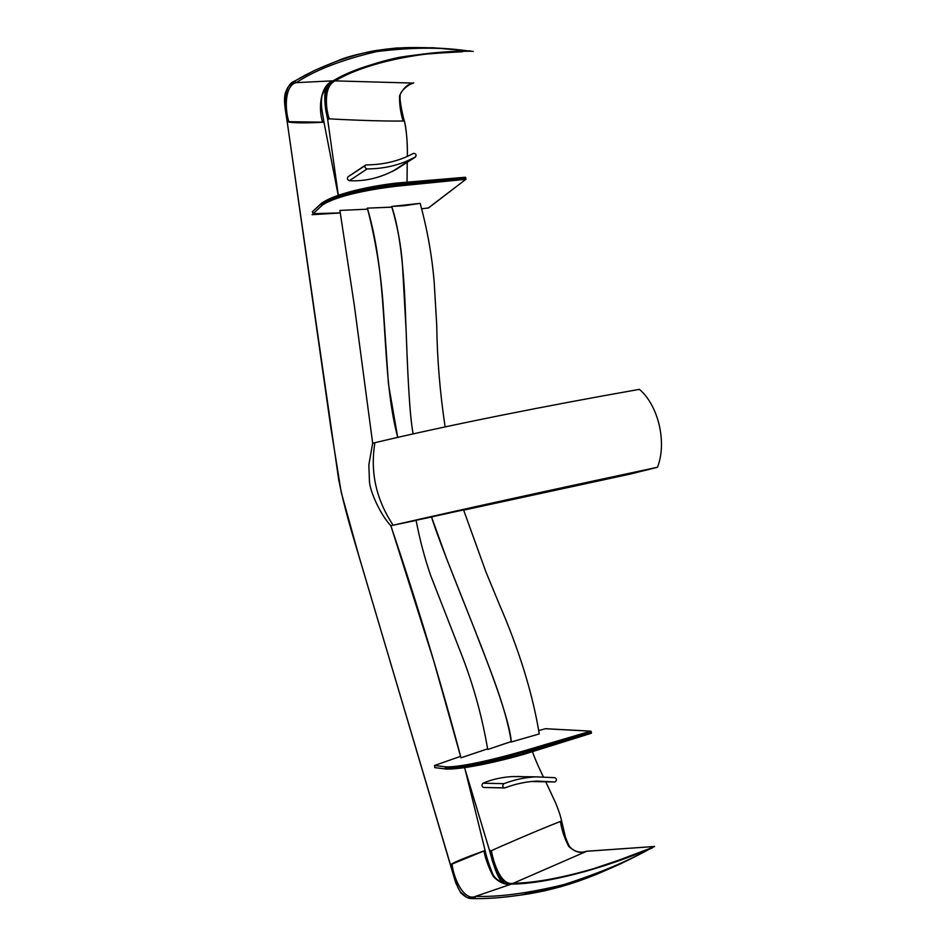 <?xml version="1.0" encoding="UTF-8"?>
<svg xmlns="http://www.w3.org/2000/svg" width="946" height="946" viewBox="0 0 946 946"><rect width="100%" height="100%" fill="white"/><g stroke="black" fill="none" stroke-linecap="round" stroke-linejoin="round"><path stroke-width="1.42" d="M321.581 204.218L322.089 202.917C336.953 192.996 371.281 186.055 395.322 183.205L396.09 185.18C371.955 188.029 336.823 194.237 321.581 204.218L322.491 205.01C337.344 195.29 371.955 189.129 396.031 186.279L396.173 185.168L396.031 186.279L465.68 179.314L465.858 178.226L396.173 185.168L395.854 183.737L465.858 178.226M321.806 203.023L321.806 203.012C326.524 199.937 332.637 197.146 340.146 194.663L355.377 190.323L395.404 183.157L395.771 183.749C371.648 186.61 336.729 193.634 321.522 203.792M320.848 204.088L312.346 211.786L313.161 213.678L340.288 212.885M395.534 183.181L465.349 177.257L466.011 179.208L428.29 207.99L421.668 208.782M428.916 207.505L428.29 207.99M312.074 214.695L340.3 212.956M523.162 754.53L523.339 753.702L523.103 754.53C499.37 761.329 464.415 769.323 446.902 769.063L466.993 767.301L482.827 764.439L523.173 754.53L591.285 733.256L591.451 732.452L523.339 753.702L522.996 752.212L591.451 732.452M591.38 733.174L591.345 732.038M538.7 730.584L545.345 728.739L590.73 731.175L522.405 751.313L523.256 753.726C499.441 760.549 463.907 768.696 445.992 768.448L446.701 769.086M445.708 768.921L434.77 767.632L434.569 765.48L446.37 766.91C463.765 766.97 498.637 758.113 522.405 751.313L522.925 752.236C499.11 759.059 463.717 768.081 445.873 768.022L446.37 766.91C444.916 767.537 444.927 768.258 446.394 769.074L446.571 769.086M434.569 765.48L460.584 756.339M321.64 203.142L321.427 203.295C320.753 204.714 321.108 205.282 322.491 205.01L313.161 213.678M413.52 153.335L412.421 153.926C398.845 161.104 383.437 164.758 366.197 164.911L365.57 165.065C364.387 166.768 364.896 168.057 367.095 168.932C384.289 168.79 399.661 165.172 413.213 158.053L415.566 156.965C416.63 154.837 415.956 153.619 413.532 153.323L413.52 153.335M396.291 169.109L414.987 157.095M392.223 171.545L395.274 169.831M395.18 169.831L393.394 170.788C379.192 178.155 364.517 181.466 349.358 180.71C347.371 179.74 346.91 178.451 347.974 176.843L364.99 165.716M504.88 787.888C515.594 783.844 526.319 781.573 537.032 781.1L554.983 781.952C557.005 780.426 556.958 779.007 554.853 777.671L535.897 776.855C525.231 777.364 514.589 779.622 503.946 783.655C502.22 785.487 502.385 786.93 504.455 787.971L504.88 787.888M503.863 787.864L483.548 787.474C481.656 786.445 481.455 785.026 482.945 783.229C492.003 779.35 501.936 777.127 512.732 776.56L524.309 776.701M531.889 781.538L554.758 781.94M522.641 776.678L517.474 776.441M514.198 776.5L515.688 776.595M403.008 121.147L404.415 121.041L403.114 121.017C381.013 121.431 338.514 119.456 329.22 118.829L327.671 119.101L328.191 119.515M404.415 121.041L404.415 121.041C407.454 133.031 407.466 152.673 407.336 156.409C407.631 143.402 406.662 131.612 404.415 121.041C403.67 119.858 399.33 100.122 400.158 96.764C398.763 92.72 407.655 84.49 413.39 83.094L333.11 80.824C363.299 62.377 421.277 50.564 470.966 51.226L473.248 51.415L470.966 51.226M560.257 821.435L561.628 820.962L560.399 821.483C539.386 829.512 499.914 846.776 491.341 850.679L490.111 850.631M413.709 82.822L413.095 83.153C407.407 84.194 402.878 88.475 399.519 95.972C399.425 104.781 400.619 113.118 403.114 121.017M586.686 851.282L511.455 884.061C505.578 885.243 499.547 882.748 493.374 876.587C488.952 868.322 485.783 859.784 483.855 851.01L451.017 864.478C453.181 862.291 473.142 854.687 483.702 850.998L485.121 850.501L483.855 851.01M491.341 850.679C493.859 864.065 501.415 886.437 513.536 883.209C547.971 882.996 605.452 867.801 651.522 847.864L622.208 859.027L584.628 871.692L614.179 861.901L651.558 847.841C605.393 868.251 546.362 884.002 511.455 884.061L475.661 896.335L475.022 898.132L475.956 898.57C488.242 898.724 503.095 897.577 520.525 895.093L508.026 896.725C495.822 898.109 485.073 898.735 475.767 898.594M490.205 851.022C492.097 863.698 497.028 874.518 505.034 883.505M322.621 122.176L287.761 121.667C290.682 123.347 311.589 122.921 322.503 122.282L323.958 122.188L322.621 122.176C317.69 106.449 321.214 84.726 333.11 80.824L296.24 82.657C315.574 69.898 342.487 59.527 377.005 51.522C412.373 47.194 443.367 47.087 469.985 51.226L470.044 51.238M469.973 51.155L469.488 51.096C452.129 48.577 432.156 47.406 409.571 47.56C384.206 48.033 360.509 52.385 338.479 60.627C355.661 54.856 368.822 51.391 377.986 50.244L409.571 47.56M288.684 121.194C284.486 107.371 285.172 85.175 296.24 82.657L294.975 81.167L295.613 80.635C306.906 73.67 321.191 67 338.479 60.627L339.318 60.319M654.573 846.504L651.628 847.912L654.573 846.504L586.177 851.317C580.667 853.741 574.837 852.086 568.7 846.351C564.502 838.31 561.735 830.02 560.399 821.483M463.658 510.131L630.237 474.064L657.482 467.265C565.483 486.812 469.393 507.789 393.134 525.207L390.852 525.728L433.753 660.911L460.974 757.817L487.639 748.842M511.23 741.534L487.734 749.48L511.242 741.593M511.289 741.995L539.267 733.93L511.289 741.995C510.107 723.595 494.616 679.701 474.265 628.499C453.891 577.308 436.555 534.147 431.542 516.93L463.575 509.894L431.542 516.93L446.453 558.282L473.095 625.554C487.592 663.619 505.838 705.822 511.278 741.983M367.616 209.161L339.898 210.438L354.277 305.026L372.665 443.201L374.888 442.976M391.94 207.091L367.344 208.144L391.963 207.174M391.703 206.453L404.309 205.72L420.154 203.355L391.703 206.453C399.378 228.731 404.025 266.228 405.657 318.932C407.572 369.425 409.275 414.277 413.154 433.918C409.452 415.637 407.407 367.036 406.153 331.195L402.535 266.37C401.388 247.225 397.769 227.265 391.703 206.476M431.577 517.048L416.086 520.241L431.565 517.001M657.482 467.265C667.143 442.633 658.511 405.633 639.425 389.35C546.977 405.621 450.804 424.659 374.935 442.681L372.665 443.201L368.845 464.829L369.448 481.49C370.052 491.281 379.925 514.092 390.852 525.728C417.813 605.665 441.191 683.047 461.021 757.864M374.935 442.681C370.016 471.924 376.082 499.429 393.134 525.207L416.122 520.418M651.593 847.841L651.593 847.841C628.073 861.12 598.759 873.395 563.662 884.664C527.821 893.296 498.483 897.186 475.661 896.335C464.569 901.408 454.092 880.218 452.07 864.431M395.428 183.157L465.349 177.257L465.775 177.824M428.609 207.884L466.011 179.208L465.527 177.34M523.233 754.494L591.285 733.256L590.943 731.14L545.558 728.704M349.358 180.71L367.095 168.932M482.945 783.229L503.946 783.655M407.052 182.093L407.241 162.298L407.052 182.093M328.061 118.971C323.958 107.336 324.159 95.913 328.664 84.714M329.22 118.829C325.128 106.815 324.182 85.341 335.31 80.836C365.18 62.803 421.644 51.096 471.025 51.226M287.679 121.218C283.41 107.016 283.729 84.147 295.105 80.907M475.613 898.582L467.572 897.648C463.434 895.98 460.146 892.48 457.722 887.123L460.466 892.031L466.484 897.198L460.808 892.989L455.676 882.724L358.747 555.456L341.222 492.358L330.923 428.278L287.135 121.325C284.036 102.866 284.025 98.81 285.266 93.075C288.163 86.677 286.472 87.564 295.282 80.741M457.722 887.123L451.1 864.81M651.593 847.912L651.002 848.243C635.818 856.721 617.726 865.377 596.725 874.21C571.112 884.723 545.712 891.676 520.525 895.093L560.529 886.828L578.562 881.14M397.734 437.395C379.748 369.555 390.166 285.586 367.367 208.108C376.023 241.762 381.38 275.546 383.426 309.484L388.439 383.958L397.722 437.407M446.122 769.039L434.77 767.632M321.143 203.556L312.346 211.786M395.747 169.689L415.566 156.965M347.974 176.843L365.369 165.195M393.394 170.788L413.213 158.053M483.548 787.474L504.289 787.971M531.806 781.55L554.829 781.952M553.753 777.659L554.853 777.671M512.732 776.56L535.897 776.855M327.623 119.22L338.325 195.278M464.569 767.655L489.685 851.022C491.849 859.193 498.045 882.263 504.147 883.292M532.468 751.703C535.365 760.277 542.176 774.573 543.288 776.784M545.736 781.786L555.81 803.308C560.505 815.275 560.564 816.883 561.628 820.962L565.306 836.619C567.434 842.685 569.125 846.303 570.403 847.486C576.658 853.564 583.741 852.322 586.26 851.282L586.284 851.27M327.612 119.149C323.698 101.234 323.792 90.012 327.919 85.483M295.341 80.717L314.994 70.217L337.225 60.97C349.772 55.436 369.508 51.108 396.433 47.986L433.162 47.749L469.488 51.096M470.706 50.954L467.501 50.836M363.075 67.852L366.882 66.421C381.25 61.088 397.415 57.328 415.389 55.14C431.411 53.307 457.462 52.03 462.724 51.723L439.11 52.893C423.512 54.017 410.126 55.518 398.952 57.41C384.987 60.378 373.031 63.855 363.075 67.852M333.323 80.824C329.705 82.408 325.944 87.245 322.054 95.357C320.28 106.129 322.598 112.574 323.958 122.188L338.219 195.325M511.585 884.013L502.125 882.642C496.756 879.886 493.469 876.635 492.275 872.862C488.562 863.462 486.185 856.012 485.121 850.501L465.231 770.02M287.123 121.384L338.715 479.835C342.085 496.65 346.603 514.577 352.231 533.615L450.521 864.904M475.743 898.594C471.262 898.735 468.53 898.428 467.572 897.648M586.39 851.258L654.608 846.481M527.371 892.35L524.888 892.728C539.374 890.612 553.599 887.549 567.576 883.517L596.571 873.43M650.742 848.385L651.002 848.243C655.377 846.055 629.445 859.997 614.912 866.394L596.122 874.542L567.777 884.664L541.017 891.487L531.936 893.237L532.775 892.433C537.352 892.315 542.862 891.38 549.319 889.63L569.965 883.966L596.725 874.21M652.527 847.793L648.909 849.402M445.117 426.918C439.925 392.2 437.135 358.357 436.745 325.377L434.202 282.428C432.026 256.011 427.344 229.642 420.154 203.355M463.575 509.894L485.925 571.916L499.204 604.045C519.283 650.269 532.633 693.56 539.267 733.93M487.734 749.48C481.999 715.909 473.035 683.686 460.844 652.811L430.56 575.203C424.435 557.277 419.61 538.96 416.086 520.241"/></g></svg>
